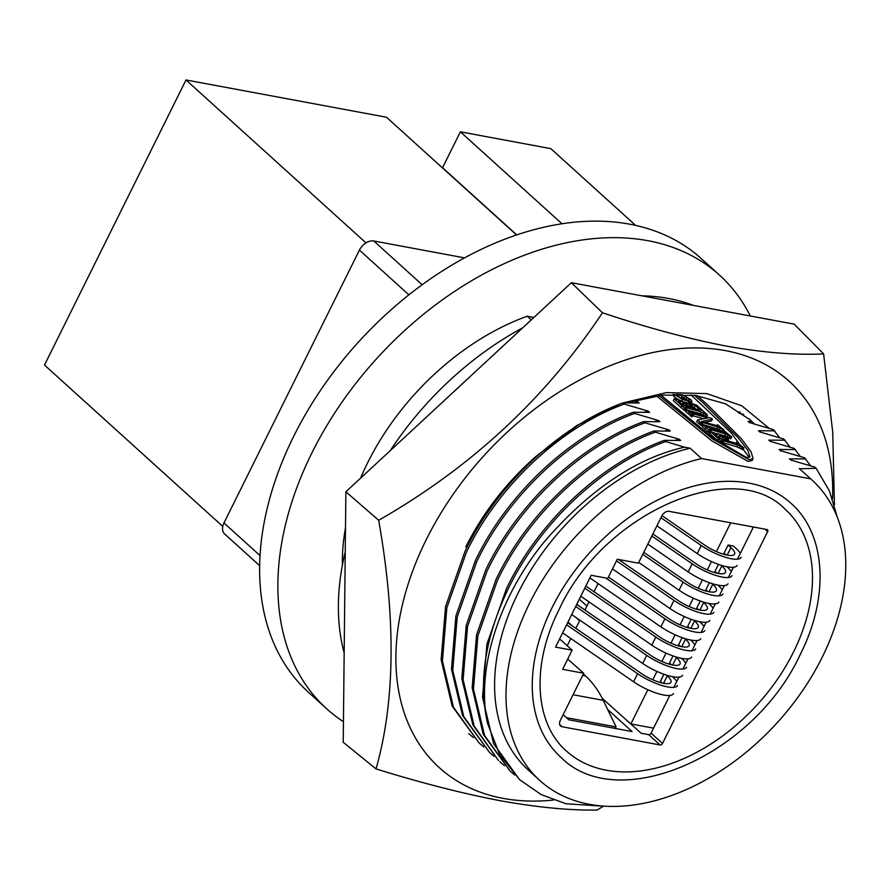 <?xml version="1.0" encoding="UTF-8"?>
<svg xmlns="http://www.w3.org/2000/svg" width="890" height="890" viewBox="0 0 890 890"><rect width="100%" height="100%" fill="white"/><g stroke="black" fill="none" stroke-linecap="round" stroke-linejoin="round"><path stroke-width="1.33" d="M625.57 719.265L630.877 723.937L647.853 689.739M652.793 679.782L656.942 671.427M661.882 661.47L666.031 653.115M670.971 643.159L675.121 634.804M680.06 624.847L684.21 616.492M689.149 606.535L693.299 598.18M698.238 588.223L702.388 579.868M707.327 569.912L711.477 561.557M716.417 551.6L730.723 522.797M598.091 583.562L594.042 591.716M588.991 601.874L584.952 610.028M579.902 620.185L575.863 628.34M570.813 638.497L567.219 645.74M630.877 723.937L653.572 728.154M662.394 683.053L660.436 681.295L663.929 674.253M671.483 664.752L669.525 662.983L673.018 655.941M680.572 646.44L678.614 644.672L682.107 637.629M689.661 628.129L687.703 626.36L691.196 619.318M698.75 609.817L696.792 608.048L700.285 601.006M707.839 591.505L705.881 589.736L709.375 582.694M716.928 573.193L714.981 571.424L718.475 564.382M726.018 554.882L724.071 553.113L728.076 545.036L730.924 547.617A20.893 5.919 -153.6 0 1 734.573 554.103A20.893 5.919 -153.6 0 1 705.036 545.336L661.971 515.655M740.358 553.324A28.213 7.988 -153.6 0 0 736.208 548.596L733.349 546.015L728.076 545.036M673.485 693.61A28.213 7.988 -153.6 0 1 633.613 681.773L562.625 632.857M676.734 681.495A28.213 7.988 -153.6 0 0 672.573 676.778L672.428 676.645M666.577 675.132L667.3 675.799A20.893 5.919 -153.6 0 1 670.938 682.285A20.893 5.919 -153.6 0 1 641.412 673.519L567.664 622.7M682.574 675.299A28.213 7.988 -153.6 0 1 642.702 663.462L571.714 614.545M685.823 663.183A28.213 7.988 -153.6 0 0 681.662 658.466L681.518 658.333M675.666 656.831L676.389 657.488A20.893 5.919 -153.6 0 1 680.027 663.973A20.893 5.919 -153.6 0 1 650.501 655.207L576.753 604.388M691.664 656.987A28.213 7.988 -153.6 0 1 651.792 645.15L580.803 596.233M694.912 644.883A28.213 7.988 -153.6 0 0 690.751 640.155L690.607 640.021M684.755 638.519L685.478 639.176A20.893 5.919 -153.6 0 1 689.127 645.662A20.893 5.919 -153.6 0 1 659.59 636.895L585.843 586.076M700.753 638.675A28.213 7.988 -153.6 0 1 660.881 626.849L589.892 577.922M704.001 626.571A28.213 7.988 -153.6 0 0 699.84 621.843L699.696 621.71M693.844 620.208L694.567 620.864A20.893 5.919 -153.6 0 1 698.216 627.35A20.893 5.919 -153.6 0 1 668.679 618.583L608.426 577.065M709.842 620.363A28.213 7.988 -153.6 0 1 669.97 608.538L612.476 568.91M713.09 608.259A28.213 7.988 -153.6 0 0 708.93 603.531L708.785 603.398M702.933 601.896L703.656 602.552A20.893 5.919 -153.6 0 1 707.305 609.038A20.893 5.919 -153.6 0 1 677.768 600.272L618.561 559.465M718.931 602.063A28.213 7.988 -153.6 0 1 679.07 590.226L638.742 562.436M722.179 589.948A28.213 7.988 -153.6 0 0 718.019 585.22L717.874 585.086M712.022 583.584L712.745 584.24A20.893 5.919 -153.6 0 1 716.394 590.726A20.893 5.919 -153.6 0 1 686.857 581.96L643.781 552.278M728.02 583.751A28.213 7.988 -153.6 0 1 688.159 571.914L647.831 544.124M731.269 571.636A28.213 7.988 -153.6 0 0 727.119 566.908L726.963 566.774M721.111 565.272L721.835 565.929A20.893 5.919 -153.6 0 1 725.484 572.415A20.893 5.919 -153.6 0 1 695.947 563.648L652.882 533.967M737.109 565.439A28.213 7.988 -153.6 0 1 697.248 553.602L656.92 525.812M579.334 599.192L586.922 606.068M579.613 620.786L575.908 617.426M568.009 621.999L572.359 625.926M677.49 685.534A28.213 7.988 -153.6 0 1 637.629 673.697L566.63 624.78M686.579 667.222A28.213 7.988 -153.6 0 1 646.719 655.385L575.719 606.468M695.669 648.91A28.213 7.988 -153.6 0 1 655.808 637.073L584.808 588.156M704.758 630.598A28.213 7.988 -153.6 0 1 664.897 618.761L605.723 577.988M713.858 612.287A28.213 7.988 -153.6 0 1 673.986 600.45L616.492 560.834M722.947 593.975A28.213 7.988 -153.6 0 1 683.075 582.138L642.758 554.359M732.036 575.663A28.213 7.988 -153.6 0 1 692.164 563.826L651.847 536.047M741.125 557.351A28.213 7.988 -153.6 0 1 701.253 545.526L660.936 517.735M577.232 603.431A9.401 6.386 100.5 0 1 577.31 604.766M693.488 305.426A261.215 176.821 132.2 0 0 668.679 298.495A261.215 176.821 132.2 0 0 641.757 295.803M522.73 327.798A261.215 176.821 132.2 0 0 390.243 450.64M345.242 551.9A261.215 176.821 132.2 0 0 344.163 652.882M553.58 800.032A260.614 176.409 -47.8 0 1 503.173 798.386A260.614 176.409 -47.8 0 1 426.31 539.551A260.614 176.409 -47.8 0 1 725.439 350.627A260.614 176.409 -47.8 0 1 832.528 498.889M603.32 806.284L597.179 810.034C569.778 810.512 537.449 807.397 500.169 800.711C462.055 793.379 420.681 782.777 376.036 768.915L343.217 742.282L345.876 491.781L571.358 282.709L794.158 324.138L823.617 353.886L832.729 432.184L834.442 504.964M376.036 768.915C395.182 701.598 396.061 618.717 378.673 520.272C470.877 467.584 545.47 398.42 602.463 312.757C646.752 327.576 687.892 338.656 725.884 346.01C763.264 352.663 795.838 355.288 823.617 353.886M751.694 421.482L748.879 418.701M465.815 546.894C483.059 512.507 506.621 482.213 536.503 455.98L576.531 425.698L618.984 404.427M754.453 423.996L750.148 419.835L725.539 403.826L695.813 395.46L662.338 395.127L626.627 402.847M577.065 425.832L536.503 455.98M378.673 520.272L345.876 491.781M602.463 312.757L571.358 282.709M623.1 402.892L666.432 392.612L706.838 393.603L741.815 405.818L769.227 428.379M365.979 242.881L186.01 79.966L44.5 365.045L222.756 526.402M186.01 79.966L386.505 117.246L516.456 234.882M259.691 565.706L224.603 533.933A12.538 8.488 -47.8 0 1 223.969 522.953L359.426 250.079L408.822 294.801M422.094 284.7L373.822 240.99A12.538 8.488 132.2 0 0 359.426 250.079M373.822 240.99L464.391 257.833M583.351 674.019L585.409 675.877A110.761 75.249 100.5 0 1 603.231 700.33L616.102 726.908L566.463 717.685M614.779 728.343L616.102 726.908M751.917 421.482L748.112 421.382L749.402 422.561L773.455 429.67L779.673 437.78M473.402 737.576L468.752 733.616M774.745 430.838L758.458 430.749L759.749 431.917L783.79 439.037L790.02 447.136M483.748 746.944L479.098 742.983L453.466 707.294L442.419 660.914L446.847 607.792L466.327 552.445C497.855 486.085 560.745 427.211 624.246 404.071L648.287 411.18L649.578 412.359L633.302 412.259C569.789 435.399 506.911 494.284 475.382 560.633L455.891 615.991L451.475 669.113L462.522 715.493L489.444 752.35L463.812 716.661L452.765 670.281L457.193 617.159L476.673 561.801C508.201 495.452 571.091 436.578 634.592 413.427L658.633 420.547L659.924 421.726L643.648 421.626C580.135 444.766 517.257 503.651 485.718 570L466.238 625.359L461.821 678.48L472.868 724.849L498.489 760.538L474.159 726.029L463.1 679.649L467.528 626.527L487.019 571.169C518.547 504.819 581.437 445.935 644.939 422.795L668.98 429.915L670.27 431.083L653.994 430.994C590.482 454.134 527.592 513.007 496.064 579.368L476.584 634.726L472.156 687.848L483.214 734.228L510.126 771.074L484.505 735.385L473.458 689.016L477.874 635.894L497.365 580.536C528.894 514.186 591.783 455.302 655.285 432.162L679.326 439.282L680.627 440.461L664.341 440.372C600.839 463.501 537.938 522.385 506.421 588.735L486.93 644.093L482.514 697.215L493.561 743.584L519.371 779.44M624.246 404.071L622.956 402.903C559.454 426.043 496.564 484.917 465.036 551.266L445.545 606.624L441.128 659.746L452.176 706.126L479.098 742.983M785.091 440.205L768.804 440.116L770.095 441.284L794.136 448.404L800.366 456.503M494.095 756.311L489.444 752.35M795.426 449.572L779.151 449.472L780.441 450.651L804.482 457.772L810.712 465.882M504.441 765.667L499.791 761.707M805.773 458.94L789.475 458.862L790.765 460.03L814.828 467.139L816.119 468.296L829.424 490.891L837.345 517.424M514.776 775.034L510.126 771.074M487.687 723.804C478.208 682.808 484.883 638.174 507.701 589.903C539.24 523.543 602.118 464.669 665.631 441.529L684.532 447.18C636.851 457.95 590.615 488.888 545.826 539.985C500.013 594.62 475.26 669.258 487.687 723.804L499.724 754.72L519.76 779.796L541.176 794.592L566.018 803.781L604.277 806.218M690.139 448.215A202.709 137.216 132.2 0 0 518.258 592.74A202.709 137.216 132.2 0 0 528.438 770.206L539.841 780.53A202.709 137.216 -47.8 0 1 529.661 603.064A202.709 137.216 -47.8 0 1 701.543 458.539L690.139 448.215L684.532 447.18M808.465 476.84L810.623 478.831A202.709 137.216 -47.8 0 1 811.925 479.977A202.709 137.216 -47.8 0 1 822.104 657.443A202.709 137.216 -47.8 0 1 539.841 780.53M533.889 317.452L527.192 316.206A215.636 145.96 132.2 0 0 367.526 463A215.636 145.96 132.2 0 0 360.55 478.186M345.498 527.837A215.636 145.96 132.2 0 0 342.416 565.072M790.887 503.217A171.358 115.989 132.2 0 0 552.267 607.269A171.358 115.989 132.2 0 0 560.878 757.29C617.827 815.073 753.607 755.944 800.221 654.539C829.714 596.511 826.109 534.033 790.887 503.217M785.28 509.414A163.004 110.338 -47.8 0 1 793.468 652.114A163.004 110.338 -47.8 0 1 566.496 751.093C534.768 723.692 530.785 665.308 559.031 609.683C603.676 511.895 734.795 456.225 785.28 509.414M343.44 721.712A292.565 198.036 -47.8 0 1 326.73 708.818A292.565 198.036 -47.8 0 1 312.023 452.676A292.565 198.036 -47.8 0 1 719.42 275.032A292.565 198.036 -47.8 0 1 750.315 315.995M326.73 708.818L308.485 692.298A292.565 198.036 -47.8 0 1 293.778 436.156A292.565 198.036 -47.8 0 1 701.175 258.512L719.42 275.032M516.667 234.815L442.553 167.72L460.375 131.82L550.821 148.641L635.493 225.281M602.23 698.327L641.156 733.249L648.699 734.651A2.091 1.413 132.2 0 0 651.091 733.138L669.803 695.446M673.819 687.369L678.892 677.134M682.908 669.058L687.981 658.823M691.997 650.746L697.081 640.511M701.086 632.434L706.171 622.199M710.176 614.122L715.26 603.887M719.265 595.81L724.349 585.576M728.354 577.499L733.438 567.264M737.443 559.187L753.418 527.014M460.375 131.82L561.846 223.668M607.614 709.386L632.111 731.569L568.799 719.799L563.159 714.692M559.276 639.587L560.733 639.854L572.136 650.178L555.549 647.097L591.194 575.285L607.781 578.366L617.282 559.231L638.386 563.159L661.86 515.877A6.274 4.239 -47.8 0 1 669.058 511.327L767.035 529.55A2.091 1.413 -47.8 0 1 767.547 529.795A2.091 1.413 -47.8 0 1 767.658 531.619L662.505 743.462A2.091 1.413 -47.8 0 1 660.102 744.975L562.113 726.752L559.699 724.56M567.72 659.067L583.74 673.252L562.636 669.325L572.136 650.178M583.74 673.252L560.266 720.533A6.274 4.239 132.2 0 0 560.578 726.018A6.274 4.239 132.2 0 0 562.113 726.752M531.263 319.888L527.192 316.206M810.623 478.831L701.543 458.539M665.631 441.529L664.341 440.372M655.285 432.162L653.994 430.994M644.939 422.795L643.648 421.626M634.592 413.427L633.302 412.259M633.88 400.667L639.243 402.992L622.956 402.903M743.717 414.518L739.067 413.194L737.765 412.014L740.335 412.092M738.055 412.27L738.644 412.804M800.399 468.741L816.119 468.296M656.475 395.861L711.677 440.75L748.101 461.454L752.128 460.508L753.018 458.706L748.991 459.663L712.701 439.048L658.978 395.516M697.27 395.672L706.971 404.271L741.548 438.959L751.127 451.853L753.018 458.706M811.925 479.977L800.522 469.653A202.709 137.216 132.2 0 0 799.22 468.507M694.467 395.282L703.957 403.715L738.255 437.847L747.889 450.373L749.925 456.837L746.71 457.594L713.09 437.891L661.092 395.26M749.213 457.505L731.391 433.052L691.074 394.904M675.388 440.328L679.326 439.282M720.978 441.106L710.743 431.839L709.853 433.63L720.088 442.897L721.712 443.721L722.602 441.93L720.978 441.106L720.099 442.875M716.339 435.833L717.863 434.153L715.326 433.83L715.282 434.698L719.042 438.325L727.575 440.828L722.747 437.101L720.444 436.322L719.554 438.125L722.936 439.471M720.444 436.322L719.22 435.477L718.33 437.268L719.554 438.125M742.961 449.851L743.951 447.948L742.961 449.851L736.898 446.802L722.758 442.675L723.648 440.884L721.701 440.583M721.356 442.319L722.758 442.675M707.917 431.873L709.541 432.696L710.431 430.905L708.807 430.081L707.917 431.873L702.366 426.855L703.389 424.975L709.486 428.068L725.05 432.573L725.706 432.395L724.516 431.138L723.948 432.284M730.79 438.837L731.78 436.934L730.79 438.837L727.386 436.756L716.94 433.519M709.185 431.294L714.058 432.674M701.754 425.654L702.722 423.762L701.754 425.654L700.308 424.93L696.703 421.726L697.593 419.935L708.095 417.922L692.587 413.639L691.931 413.805L692.954 415.085L692.064 416.876L685.656 411.725L686.546 409.934L692.609 412.882L711.522 418.345L712.389 419.134L711.499 420.926L704.669 422.439M691.697 415.43L703.756 418.745M722.98 431.772L724.004 429.892L722.98 431.772L716.917 428.724L702.099 424.374M683.576 409.845L685.2 410.668L686.09 408.877L684.466 408.054L683.576 409.845L673.341 400.578L674.231 398.776L679.971 400.211L681.351 401.101L679.827 402.781M681.351 401.101L678.814 400.778L678.77 401.646L682.53 405.273L691.063 407.776L682.708 402.425L681.862 404.383L686.379 406.396M691.864 406.363L698.383 410.323M706.449 416.798L707.439 414.896L706.449 416.798L700.43 413.794L686.246 409.623L687.136 407.831L685.189 407.531M684.844 409.267L686.246 409.623M691.141 403.326L692.019 401.546L691.141 403.326M681.328 401.012L688.838 403.526M673.129 394.359L673.875 396.628L679.159 400.022M677.646 394.27L676.3 394.515L676.5 395.472L681.584 398.286L687.647 400.122L689.672 400.133L689.16 399.02L682.419 394.782L681.595 396.84L687.269 400.044M678.158 394.793L682.163 394.882M721.935 441.162L722.246 440.517L722.602 441.93M710.743 431.839L717.863 434.153M719.265 435.644L718.375 437.446M719.22 435.477L727.586 437.913L728.765 438.637L727.964 440.25M728.765 438.637L727.931 440.227M728.676 438.737L726.296 438.37M726.607 438.981L726.941 438.314L729.077 441.251L737.231 443.598L737.888 443.42L736.686 442.163L736.13 443.298M736.686 442.163L743.951 447.948M743.851 448.059L742.371 447.303L741.481 449.105M742.371 447.303L737.788 445.011L723.648 440.884M731.68 437.034L725.639 434.009L711.477 429.859L709.408 429.647L710.431 430.905M709.764 430.137L710.075 429.503L709.408 429.647M708.807 430.081L703.256 425.064M725.05 432.573L725.606 432.607M724.516 431.138L731.78 436.934M730.201 436.289L729.31 438.08M723.87 429.97L717.807 426.922L702.177 422.372L701.631 422.639L702.722 423.762M701.899 422.95L702.177 422.372L701.631 422.639M702.644 423.863L701.198 423.139L700.308 424.93M701.198 423.139L697.593 419.935M692.264 414.284L692.587 413.639L691.931 413.805M692.954 415.085L691.341 414.273L690.451 416.064M691.341 414.273L686.546 409.934M712.389 419.134L701.509 421.537L718.43 426.021M717.841 426.088L717.473 424.764L716.906 425.898M717.473 424.764L724.004 429.892M722.391 429.225L721.501 431.016M685.422 408.109L685.734 407.464L686.09 408.877M684.466 408.054L674.231 398.776M683.976 403.315L683.086 405.106M682.752 402.591L681.862 404.383M682.708 402.425L691.074 404.85L692.253 405.584L691.452 407.197M692.253 405.584L691.441 407.186M692.175 405.695L689.783 405.317M690.095 405.929L690.429 405.25L692.576 408.221L701.009 410.279L695.046 405.584L690.228 403.648L689.806 404.483M690.228 403.648L688.315 402.547L687.659 403.86L688.393 402.391L696.714 405.184L707.439 414.896M707.339 415.007L705.859 414.251L704.969 416.053M705.859 414.251L701.32 411.992L687.136 407.831M682.419 394.782L690.829 399.61L692.031 401.535M692.031 401.524L689.728 401.735L682.363 399.287L674.253 394.326M678.191 394.726L677.457 396.206M684.488 396.328L683.598 398.13M682.485 395.049L681.595 396.84M665.064 430.96L668.98 429.915M779.151 449.472L780.953 451.097M654.717 421.593L658.633 420.547M644.36 412.237L648.287 411.18M634.025 402.87L637.941 401.824M663.573 683.309L667.3 675.799M672.662 664.997L676.389 657.488M681.751 646.685L685.478 639.176M690.84 628.373L694.567 620.864M699.929 610.062L703.656 602.552M709.019 591.75L712.745 584.24M718.108 573.438L721.835 565.929M727.197 555.126L730.924 547.617M633.613 681.773L637.629 673.697M642.702 663.462L646.719 655.385M651.792 645.15L655.808 637.073M660.881 626.849L664.897 618.761M669.97 608.538L673.986 600.45M679.07 590.226L683.075 582.138M688.159 571.914L692.164 563.826M697.248 553.602L701.253 545.526M260.08 555.638L223.969 522.953M573.071 694.723L603.231 700.33M585.409 675.877L582.683 675.377M767.658 531.619L764.933 529.161M662.505 743.462L651.091 733.138M660.102 744.975L648.699 734.651M718.508 438.77L717.618 440.561M725.35 438.815L724.76 440.005M722.747 437.101L721.857 438.904M740.435 445.968L739.534 447.759M737.788 445.011L736.898 446.802M710.587 431.661L711.477 429.859M705.959 427.411L705.069 429.203M728.276 434.965L727.386 436.756M725.639 434.009L724.749 435.8M702.499 423.551L702.989 422.583M700.029 422.016L699.128 423.807M693.766 413.928L692.876 415.719M689.183 412.204L688.293 413.995M720.199 427.801L719.309 429.603M717.807 426.922L716.917 428.724M681.996 405.718L681.106 407.509M688.838 405.762L688.248 406.941M686.301 404.105L685.411 405.907M699.273 408.532L698.561 409.967M695.046 405.584L694.156 407.375M703.957 412.949L703.067 414.74M701.32 411.992L700.43 413.794M689.728 401.735L689.26 402.692M682.363 399.287L681.462 401.079M674.765 394.826L673.875 396.628M689.16 399.02L688.548 400.255M686.769 397.43L685.879 399.221M680.082 394.292L679.671 395.138"/></g></svg>
